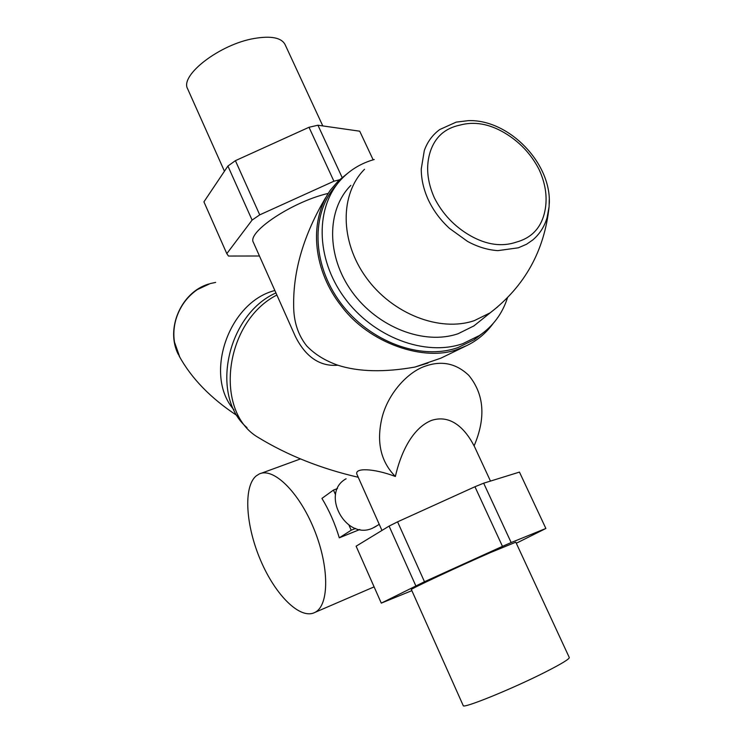 <?xml version="1.0" encoding="UTF-8"?>
<svg xmlns="http://www.w3.org/2000/svg" width="743" height="743" viewBox="0 0 743 743"><rect width="100%" height="100%" fill="white"/><g stroke="black" fill="none" stroke-linecap="round" stroke-linejoin="round"><path stroke-width="1.11" d="M262.465 439.977L258.666 437.711M358.237 477.275C320.911 468.629 287.578 455.357 258.239 437.46C213.464 411.576 224.302 321.793 276.87 295.027M395.369 476.477C400.263 454.744 411.501 428.488 431.442 420.436C451.475 413.786 465.945 429.993 474.09 445.911C486.015 417.891 484.269 394.403 468.861 375.447C456.49 363.615 442.234 360.429 426.101 365.881C407.926 371.481 387.623 393.846 381.865 418.346C376.329 442.354 380.825 461.728 395.369 476.477C373.404 468.146 353.714 467.607 357.067 474.656L357.151 474.842M325.583 197.74C303.831 234.584 293.188 270.424 293.661 305.28C293.587 321.329 297.943 334.879 306.72 345.932C314.744 354.29 325.128 360.726 337.861 365.222C358.618 371.89 384.345 372.503 415.031 367.042L427.987 363.039M347.631 173.305L338.446 180.781L330.486 189.967C307.091 223.643 314.726 272.477 341.093 305.698C368.974 343.74 425.34 362.408 458.477 348.987L466.734 345.597C477.043 340.675 485.811 333.356 493.036 323.651M294.99 335.613L295.333 336.375C302.336 350.436 315.097 367.144 337.861 365.222M377.277 525.533L372.54 528.189C345.588 540.755 320.131 492.758 346.099 478.78M397.579 521.837L389.081 526.1L356.12 546.189L381.289 603.13L424.476 581.732L397.579 521.837L474.944 486.739L502.463 546.356L511.156 542.548L483.674 483.191L474.944 486.739M483.674 483.191L519.459 472.102L545.873 528.468L511.156 542.548M381.289 603.13L411.863 590.648M545.873 528.468L516.301 543.244M502.463 546.356L424.476 581.732M463.205 705.553L411.371 589.552C409.263 589.57 457.344 567.039 490.538 552.532L515.809 542.176M389.081 526.1L415.801 585.8M463.223 705.609C462.592 709.045 512.633 688.724 545.455 672.016C561.597 663.796 569.537 658.957 569.277 657.499L515.8 542.176M355.591 528.431L351.216 530.205L348.978 525.143M359.826 529.508L339.291 537.821L351.216 530.205M339.291 537.821C335 523.574 329.214 510.432 321.933 498.395L333.468 490.074L337.489 488.532M335.539 494.764L333.468 490.074M315.078 612.325C329.353 605.22 329.4 566.463 314.01 529.081C298.797 491.606 273.071 466.929 259.075 474.062L256.094 475.994C243.147 486.953 245.747 525.821 260.644 560.436C275.356 595.152 300.348 620.229 315.023 612.362L374.101 586.868M253.493 242.645L253.4 242.432C246.787 232.383 291.377 202.337 327.143 193.644L328.165 193.384M339.495 179.787L333.913 181.218L259.734 214.857L235.401 160.664L227.906 166.051L252.1 220.086L259.734 214.857M252.1 220.086L226.81 253.642L228.482 256.047L259.456 256.001M226.81 253.642L203.926 201.855L227.906 166.051M235.401 160.664L309.014 127.276L317.93 125.223L359.723 131.195L373.144 159.819M309.014 127.276L333.913 181.218M342.124 177.475L317.93 125.223M187.765 89.114L187.635 88.835C179.657 75.303 219.826 44.236 254.255 38.469C271.204 35.627 281.495 37.679 285.108 44.626L322.796 125.92M336.542 184.961C310.778 212.814 311.633 263.969 340.573 302.81C369.308 341.669 420.668 360.801 457.837 347.622L474.396 339.616L481.826 333.858M374.231 159.513C361.646 163.051 350.91 169.395 342.003 178.534C315.171 205.941 315.199 257.775 344.213 297.451C373.005 337.257 425.219 356.854 462.861 343.637L479.43 335.52C493.083 326.223 502.454 313.574 507.553 297.571M481.52 319.796L473.895 325.917L458.199 333.681C424.272 345.495 377.565 327.422 351.987 291.758C326.196 256.084 326.511 209.767 350.854 185.369M549.253 204.028C551.687 163.469 509.076 119.214 468.396 120.635L456.202 122.121L439.754 129.533C432.584 134.789 427.439 141.792 424.299 150.56L421.262 168.949C421.244 179.36 423.677 189.855 428.581 200.434C433.652 210.938 440.618 220.253 449.487 228.389L467.598 241.438C477.61 246.899 487.705 249.964 497.884 250.632L518.317 247.809L526.536 244.261L532.768 239.961C539.576 234.184 544.331 226.819 547.034 217.848L549.105 206.647L549.253 199.57M434.339 197.796C442.587 214.058 454.642 226.717 470.486 235.791C486.73 244.902 502.008 247.01 516.339 242.125C530.976 238.104 540.263 228.751 544.192 214.068C547.916 199.746 546.161 184.784 538.926 169.172C530.911 153.801 519.422 141.681 504.451 132.802C489.07 123.756 474.192 121.202 459.815 125.14C444.946 128.279 435.11 137.093 430.299 151.572C425.72 165.893 427.067 181.301 434.339 197.796M275.932 292.918C226.652 314.837 209.795 396.223 246.982 427.634M215.665 282.405L210.223 283.566L197.341 289.603C186.902 296.847 179.76 306.803 175.915 319.481C173.769 327.115 173.295 334.656 174.484 342.105L179.834 357.253M364.525 169.283C339.848 193.886 339.746 241.094 366.123 277.492C392.285 314.02 439.902 332.418 474.275 320.651L490.194 312.822L497.754 306.757M274.864 290.513C228.38 302.16 203.443 375.503 233.971 409.802M466.734 345.597L440.868 358.163L415.031 367.042M490.482 481.083L474.127 445.837M379.236 524.317L374.342 527.354M381.967 530.437L357.067 474.656M300.488 458.914L261.109 473.319M295.333 336.375L253.4 242.432M224.442 171.215L187.635 88.835M474.331 339.523L479.43 335.52M549.105 206.647C544.461 250.735 524.818 286.129 490.194 312.822L473.895 325.917M179.026 355.795C191.415 378.428 210.836 398.406 237.258 415.718M178.496 354.764C165.011 329.186 181.069 292.064 208.746 284.012"/></g></svg>

